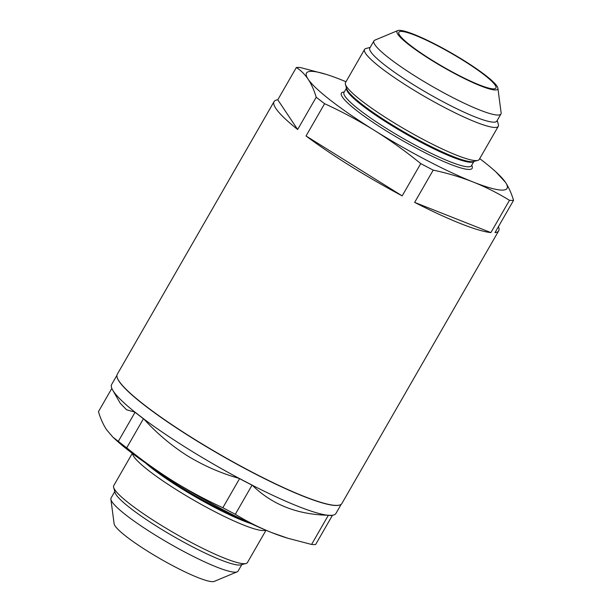 <?xml version="1.0" encoding="UTF-8"?>
<svg xmlns="http://www.w3.org/2000/svg" width="612" height="612" viewBox="0 0 612 612"><rect width="100%" height="100%" fill="white"/><g stroke="black" fill="none" stroke-linecap="round" stroke-linejoin="round"><path stroke-width="0.92" d="M241.817 564.601L238.083 571.08A73.264 10.343 -150.1 0 1 237.165 571.837L214.261 581.4A58.086 8.201 -150.1 0 1 148.425 551.703A58.086 8.201 -150.1 0 1 114.13 523.826L110.871 499.216A73.264 10.343 -150.1 0 1 111.055 498.038L114.781 491.558M237.165 571.837A73.264 10.343 -150.1 0 1 154.132 534.383A73.264 10.343 -150.1 0 1 110.871 499.216M266.006 530.26L247.432 562.573A77.12 10.886 -150.1 0 1 245.97 563.522L240.799 564.868A73.264 10.343 -150.1 0 1 158.225 527.261A73.264 10.343 -150.1 0 1 115.064 492.568L113.625 487.42A77.12 10.886 -150.1 0 1 113.717 485.683L132.291 453.37M245.97 563.522A77.12 10.886 -150.1 0 1 159.059 523.941A77.12 10.886 -150.1 0 1 113.625 487.42M265.7 530.137A77.12 10.886 -150.1 0 1 178.115 490.793A77.12 10.886 -150.1 0 1 132.559 453.576M462.986 60.29A55.99 7.902 29.9 0 0 398.833 32.245A55.99 7.902 29.9 0 0 431.751 60.014A55.99 7.902 29.9 0 0 495.904 88.067A55.99 7.902 29.9 0 0 462.986 60.29M431.162 60.014A58.086 8.201 29.9 0 0 497.87 88.174A58.086 8.201 29.9 0 0 463.575 60.297A58.086 8.201 29.9 0 0 397.739 30.6A58.086 8.201 29.9 0 0 431.162 60.014M397.739 30.6L374.835 40.163A73.264 10.343 29.9 0 0 373.917 40.92A73.264 10.343 29.9 0 0 416.986 77.257A73.264 10.343 29.9 0 0 500.945 113.962A73.264 10.343 29.9 0 0 501.129 112.784L497.87 88.174M373.917 40.92L369.816 48.042A73.264 10.343 29.9 0 0 412.893 84.379A73.264 10.343 29.9 0 0 496.845 121.084L500.945 113.962M370.183 47.399L366.03 48.478A77.12 10.886 29.9 0 0 364.568 49.427A77.12 10.886 29.9 0 0 409.91 87.684A77.12 10.886 29.9 0 0 498.283 126.317A77.12 10.886 29.9 0 0 498.375 124.58L497.219 120.442M364.568 49.427L345.512 82.574A77.12 10.886 29.9 0 0 345.42 84.311A77.12 10.886 29.9 0 0 390.854 120.832A77.12 10.886 29.9 0 0 477.765 160.413A77.12 10.886 29.9 0 0 479.227 159.464L498.283 126.317M274.061 101.623A129.568 18.291 29.9 0 0 297.646 129.499L316.213 97.216C314.101 90.186 311.401 84.165 308.111 79.17C304.776 74.266 300.852 70.38 296.338 67.511L277.779 99.794A129.568 18.291 29.9 0 0 274.061 101.623L117.259 374.315A129.568 18.291 29.9 0 0 117.106 377.237A129.568 18.291 29.9 0 0 193.43 438.59A129.568 18.291 29.9 0 0 339.446 505.091A129.568 18.291 29.9 0 0 341.894 503.492L498.704 230.8A129.568 18.291 29.9 0 0 498.413 226.669M420.742 163.595C405.94 151.554 390.533 140.5 374.506 130.455C358.479 120.526 341.848 111.606 324.605 103.696L306.038 135.979A129.568 18.291 29.9 0 0 350.232 165.898A129.568 18.291 29.9 0 0 402.176 195.878L420.742 163.595A129.568 18.291 29.9 0 0 433.212 170.113L414.645 202.396A129.568 18.291 29.9 0 0 490.908 232.591L509.475 200.308A129.568 18.291 29.9 0 0 513.552 200.346L494.986 232.629A129.568 18.291 29.9 0 0 498.704 230.8M339.446 505.091L339.17 505.168A129.362 18.261 -150.1 0 1 193.384 438.766A129.362 18.261 -150.1 0 1 117.183 377.512L117.106 377.237M116.923 375.317L111.644 384.497A129.362 18.261 29.9 0 0 112.654 390.043A129.362 18.261 29.9 0 0 134.969 412.151L135 412.106A129.362 18.261 -150.1 0 0 143.851 418.937L143.82 418.983A129.362 18.261 29.9 0 0 187.693 448.665A129.362 18.261 29.9 0 0 239.2 478.408L239.223 478.362A129.362 18.261 -150.1 0 0 252.373 485.232L252.351 485.285A129.362 18.261 29.9 0 0 328.009 515.243L328.032 515.197A129.362 18.261 -150.1 0 0 332.339 515.235L332.385 515.396A129.568 18.291 -150.1 0 1 328.307 515.358L328.032 515.197M332.347 515.273A129.362 18.261 29.9 0 0 335.927 513.468L341.205 504.28M143.82 418.983C156.879 433.365 171.414 445.643 187.425 455.802C203.75 465.755 221.001 473.29 239.2 478.408M112.654 390.043L120.266 403.285L126.531 409.765L134.969 412.151M252.351 485.285C272.042 504.579 297.264 514.562 328.009 515.243M509.475 200.308C497.954 193.193 485.859 187.096 473.175 182.016A115.683 16.333 29.9 0 0 505.451 182.3C508.733 187.303 511.433 193.315 513.552 200.346M345.994 81.74A115.683 16.333 29.9 0 0 340.387 79.453A115.683 16.333 29.9 0 0 326.211 74.381A115.683 16.333 29.9 0 0 308.111 79.17A115.683 16.333 29.9 0 0 374.506 130.455A115.683 16.333 29.9 0 0 473.175 182.016C460.438 177.036 447.12 173.066 433.212 170.113M316.213 97.216A129.568 18.291 29.9 0 0 324.605 103.696M296.338 67.511A129.568 18.291 29.9 0 1 300.423 67.549L326.211 74.381M496.018 172.018L505.451 182.3A115.683 16.333 29.9 0 0 496.018 172.018A115.683 16.333 29.9 0 0 479.709 158.63M277.779 99.794L297.646 129.499M306.038 135.979L402.176 195.878M414.645 202.396L490.908 232.591M252.373 485.232L252.045 485.163A129.568 18.291 -150.1 0 1 239.575 478.645L239.223 478.362M143.851 418.937L143.445 418.746A129.568 18.291 -150.1 0 1 135.053 412.266L135 412.106M332.385 515.396L315.662 544.489A129.568 18.291 -150.1 0 1 311.577 544.451L328.307 515.358M111.828 388.39L98.448 411.654C100.567 418.684 103.267 424.697 106.549 429.701L112.914 437.167L118.323 441.359L135.053 412.266M143.445 418.746L126.715 447.839C141.563 459.918 156.97 470.965 172.944 480.978C189.024 490.931 205.663 499.851 222.845 507.738L239.575 478.645M252.045 485.163L235.322 514.256C246.835 521.37 258.93 527.467 271.613 532.547L287.9 538.277L311.577 544.451M235.322 514.256A129.568 18.291 -150.1 0 1 222.845 507.738M126.715 447.839A129.568 18.291 -150.1 0 1 118.323 441.359M287.9 538.277L285.789 537.619A115.683 16.333 -150.1 0 1 271.613 532.547A115.683 16.333 -150.1 0 1 172.944 480.978A115.683 16.333 -150.1 0 1 115.982 439.982L112.914 437.167M251.172 523.696A73.876 10.427 -150.1 0 1 180.624 488.016A73.876 10.427 -150.1 0 1 145.427 462.894M241.358 519.022A73.516 10.381 -150.1 0 1 181.16 487.267A73.516 10.381 -150.1 0 1 154.408 469.029M345.42 84.311L346.637 88.648A73.876 10.427 29.9 0 0 390.158 123.624A73.876 10.427 29.9 0 0 473.413 161.545L477.765 160.413M343.959 92.519L346.491 88.113A73.516 10.381 29.9 0 0 389.829 124.374A73.516 10.381 29.9 0 0 473.918 161.415M343.998 92.45A73.516 10.381 29.9 0 0 387.22 128.91A73.516 10.381 29.9 0 0 471.454 165.737L473.948 161.407M344.242 92.022A75.429 10.649 29.9 0 0 385.736 130.547A75.429 10.649 29.9 0 0 471.699 165.316"/></g></svg>
